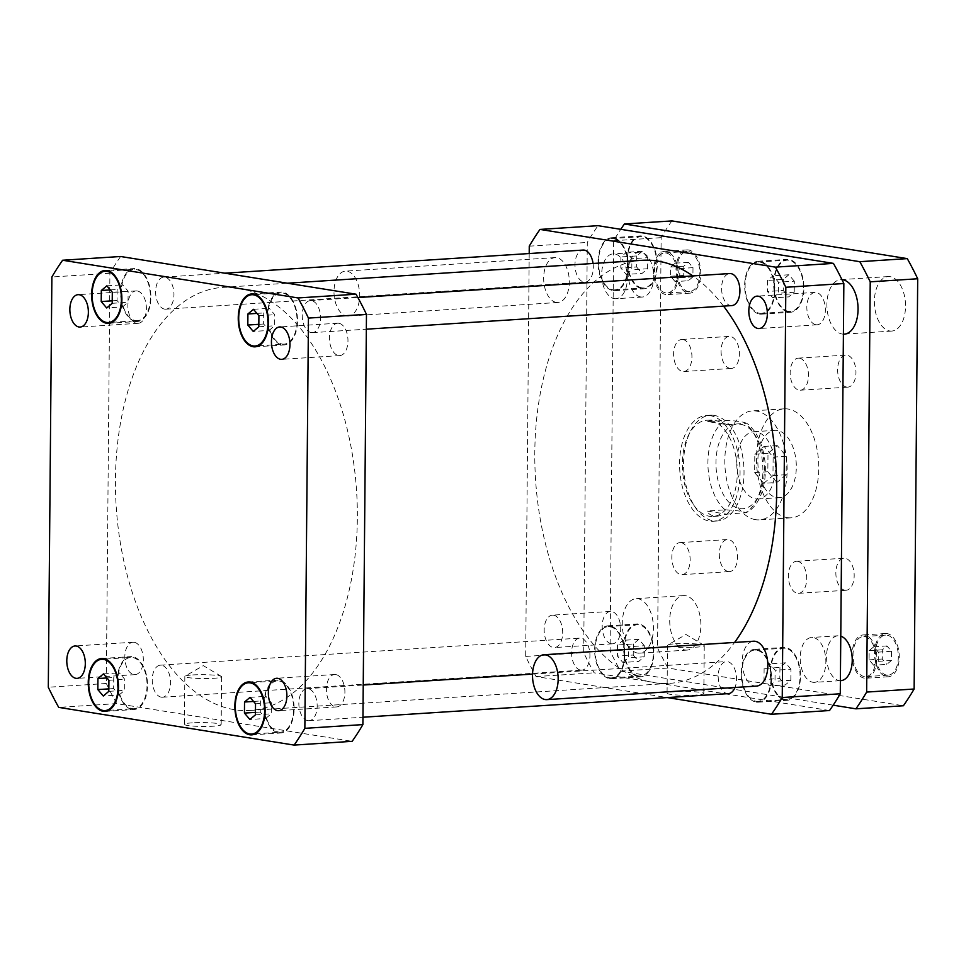 <?xml version="1.0" encoding="UTF-8"?>
<svg xmlns="http://www.w3.org/2000/svg" width="966" height="966" viewBox="0 0 966 966"><rect width="100%" height="100%" fill="white"/><g stroke="black" fill="none" stroke-linecap="round" stroke-linejoin="round"><path stroke-width="0.72" stroke-dasharray="4.83 3.62" d="M763.732 483.314L754.651 472.628L754.808 454.177L764.058 446.425L773.138 457.123L772.969 475.562L763.732 483.314L776.918 482.457L786.167 474.704L786.324 456.266L777.244 445.58L767.994 453.332L767.837 471.77L776.918 482.457M767.837 471.77L754.651 472.628M767.994 453.332L754.808 454.177M777.244 445.58L764.058 446.425M786.324 456.266L773.138 457.123M786.167 474.704L772.969 475.562M776.785 497.55A33.725 19.163 -93.7 0 0 779.248 497.671A33.725 19.163 -93.7 0 0 796.201 462.786A33.725 19.163 -93.7 0 0 774.913 430.365A33.725 19.163 -93.7 0 0 757.863 463.088A33.725 19.163 -93.7 0 0 776.785 497.55M755.69 498.915A33.725 19.163 -93.7 0 0 758.153 499.036A33.725 19.163 -93.7 0 0 775.106 464.151A33.725 19.163 -93.7 0 0 753.806 431.73A33.725 19.163 -93.7 0 0 736.756 464.453A33.725 19.163 -93.7 0 0 755.69 498.915M755.509 519.672A54.603 31.021 86.3 0 1 724.862 463.885A54.603 31.021 86.3 0 1 752.466 410.888A54.603 31.021 86.3 0 1 786.94 463.378A54.603 31.021 86.3 0 1 759.493 519.865A54.603 31.021 86.3 0 1 755.509 519.672M787.157 517.631A54.603 31.021 -93.7 0 0 791.142 517.824A54.603 31.021 -93.7 0 0 818.588 461.337A54.603 31.021 -93.7 0 0 784.114 408.847A54.603 31.021 -93.7 0 0 756.511 461.833A54.603 31.021 -93.7 0 0 787.157 517.631M799.462 358.205A16.06 9.129 86.3 0 1 808.47 374.615A16.06 9.129 86.3 0 1 800.355 390.204A16.06 9.129 86.3 0 1 799.172 390.143A16.06 9.129 86.3 0 1 790.164 373.733A16.06 9.129 86.3 0 1 798.278 358.145A16.06 9.129 86.3 0 1 799.462 358.205M846.651 387.076A16.06 9.129 -93.7 0 0 847.822 387.137A16.06 9.129 -93.7 0 0 855.9 370.521A16.06 9.129 -93.7 0 0 845.757 355.09A16.06 9.129 -93.7 0 0 837.643 370.666A16.06 9.129 -93.7 0 0 846.651 387.076M797.687 561.331A16.06 9.129 86.3 0 1 806.695 577.74A16.06 9.129 86.3 0 1 798.58 593.329A16.06 9.129 86.3 0 1 797.409 593.269A16.06 9.129 86.3 0 1 788.389 576.859A16.06 9.129 86.3 0 1 796.515 561.27A16.06 9.129 86.3 0 1 797.687 561.331M844.876 590.202A16.06 9.129 -93.7 0 0 846.059 590.262A16.06 9.129 -93.7 0 0 854.125 573.647A16.06 9.129 -93.7 0 0 843.982 558.215A16.06 9.129 -93.7 0 0 835.868 573.792A16.06 9.129 -93.7 0 0 844.876 590.202M681.127 542.663A16.06 9.129 86.3 0 1 690.147 559.072A16.06 9.129 86.3 0 1 682.032 574.649A16.06 9.129 86.3 0 1 680.849 574.601A16.06 9.129 86.3 0 1 671.841 558.191A16.06 9.129 86.3 0 1 679.955 542.602A16.06 9.129 86.3 0 1 681.127 542.663M728.328 571.534A16.06 9.129 -93.7 0 0 729.499 571.594A16.06 9.129 -93.7 0 0 737.577 554.979A16.06 9.129 -93.7 0 0 727.434 539.535A16.06 9.129 -93.7 0 0 719.32 555.124A16.06 9.129 -93.7 0 0 728.328 571.534M682.902 339.537A16.06 9.129 86.3 0 1 691.922 355.947A16.06 9.129 86.3 0 1 683.795 371.524A16.06 9.129 86.3 0 1 682.624 371.475A16.06 9.129 86.3 0 1 673.616 355.065A16.06 9.129 86.3 0 1 681.73 339.477A16.06 9.129 86.3 0 1 682.902 339.537M730.103 368.408A16.06 9.129 -93.7 0 0 731.274 368.469A16.06 9.129 -93.7 0 0 739.34 351.853A16.06 9.129 -93.7 0 0 729.209 336.41A16.06 9.129 -93.7 0 0 721.083 351.998A16.06 9.129 -93.7 0 0 730.103 368.408M346.625 315.93A22.484 12.775 -93.7 0 0 348.267 316.015A22.484 12.775 -93.7 0 0 359.569 292.758A22.484 12.775 -93.7 0 0 345.369 271.144A22.484 12.775 -93.7 0 0 334.007 292.964A22.484 12.775 -93.7 0 0 346.625 315.93M556.307 302.406A22.484 12.775 86.3 0 1 543.677 279.428A22.484 12.775 86.3 0 1 555.052 257.608A22.484 12.775 86.3 0 1 569.24 279.222A22.484 12.775 86.3 0 1 557.95 302.479A22.484 12.775 86.3 0 1 556.307 302.406M640.7 296.948A22.484 12.775 86.3 0 1 628.081 273.982A22.484 12.775 86.3 0 1 639.444 252.162A22.484 12.775 86.3 0 1 653.644 273.776A22.484 12.775 86.3 0 1 642.342 297.033A22.484 12.775 86.3 0 1 640.7 296.948M614.328 298.651A22.484 12.775 -93.7 0 0 615.97 298.736A22.484 12.775 -93.7 0 0 627.272 275.479A22.484 12.775 -93.7 0 0 613.072 253.865A22.484 12.775 -93.7 0 0 601.709 275.684A22.484 12.775 -93.7 0 0 614.328 298.651M756.463 686.089A22.484 12.775 86.3 0 1 754.82 686.017A22.484 12.775 86.3 0 1 742.202 663.038A22.484 12.775 86.3 0 1 753.565 641.219M840.867 680.644A22.484 12.775 86.3 0 1 839.212 680.559A22.484 12.775 86.3 0 1 826.594 657.592A22.484 12.775 86.3 0 1 837.969 635.773A22.484 12.775 86.3 0 1 840.77 636.135M812.841 682.262A22.484 12.775 -93.7 0 0 814.483 682.346A22.484 12.775 -93.7 0 0 825.785 659.09A22.484 12.775 -93.7 0 0 811.585 637.475A22.484 12.775 -93.7 0 0 800.222 659.295A22.484 12.775 -93.7 0 0 812.841 682.262M843.415 334.151A27.302 15.516 86.3 0 1 842.243 334.043A27.302 15.516 86.3 0 1 826.92 306.137A27.302 15.516 86.3 0 1 840.722 279.645A27.302 15.516 86.3 0 1 841.978 279.657M889.722 330.976A27.302 15.516 -93.7 0 0 891.715 331.072A27.302 15.516 -93.7 0 0 905.432 302.829A27.302 15.516 -93.7 0 0 888.201 276.578A27.302 15.516 -93.7 0 0 874.399 303.082A27.302 15.516 -93.7 0 0 889.722 330.976M637.596 653.064A27.302 15.516 86.3 0 1 622.273 625.159A27.302 15.516 86.3 0 1 636.075 598.666A27.302 15.516 86.3 0 1 653.306 624.917A27.302 15.516 86.3 0 1 639.589 653.161A27.302 15.516 86.3 0 1 637.596 653.064M685.063 649.997A27.302 15.516 -93.7 0 0 687.067 650.094A27.302 15.516 -93.7 0 0 700.785 621.85A27.302 15.516 -93.7 0 0 683.542 595.611A27.302 15.516 -93.7 0 0 669.74 622.104A27.302 15.516 -93.7 0 0 685.063 649.997M675.101 281.601L670.561 276.264L670.645 267.039L675.258 263.163L679.81 268.512L679.726 277.725L675.101 281.601L688.287 280.756L692.912 276.88L692.996 267.654L688.456 262.317L683.831 266.193L683.747 275.407L688.287 280.756M683.747 275.407L670.561 276.264M683.831 266.193L670.645 267.039M688.456 262.317L675.258 263.163M692.996 267.654L679.81 268.512M692.912 276.88L679.726 277.725M873.626 665.212L869.074 659.875L869.159 650.649L873.783 646.773L878.323 652.122L878.239 661.336L873.626 665.212L886.812 664.367L891.425 660.49L891.509 651.265L886.969 645.928L882.344 649.804L882.272 659.017L886.812 664.367M882.272 659.017L869.074 659.875M882.344 649.804L869.159 650.649M886.969 645.928L873.783 646.773M891.509 651.265L878.323 652.122M891.425 660.49L878.239 661.336M665.779 292.94A20.069 11.411 86.3 0 1 654.513 272.424A20.069 11.411 86.3 0 1 664.656 252.947A20.069 11.411 86.3 0 1 677.335 272.243A20.069 11.411 86.3 0 1 667.24 293.012A20.069 11.411 86.3 0 1 665.779 292.94M688.203 291.49A20.069 11.411 86.3 0 1 676.925 270.987A20.069 11.411 86.3 0 1 687.08 251.498A20.069 11.411 86.3 0 1 699.758 270.794A20.069 11.411 86.3 0 1 689.664 291.563A20.069 11.411 86.3 0 1 688.203 291.49M665.767 294.533A21.675 12.316 86.3 0 1 653.596 272.388A21.675 12.316 86.3 0 1 664.56 251.341A21.675 12.316 86.3 0 1 678.241 272.183A21.675 12.316 86.3 0 1 667.349 294.618A21.675 12.316 86.3 0 1 665.767 294.533M688.178 293.096A21.675 12.316 -93.7 0 0 689.772 293.169A21.675 12.316 -93.7 0 0 700.664 270.734A21.675 12.316 -93.7 0 0 686.971 249.904A21.675 12.316 -93.7 0 0 676.019 270.939A21.675 12.316 -93.7 0 0 688.178 293.096M864.292 676.55A20.069 11.411 86.3 0 1 853.026 656.035A20.069 11.411 86.3 0 1 863.181 636.558A20.069 11.411 86.3 0 1 875.848 655.854A20.069 11.411 86.3 0 1 865.765 676.623A20.069 11.411 86.3 0 1 864.292 676.55M886.716 675.101A20.069 11.411 86.3 0 1 875.45 654.598A20.069 11.411 86.3 0 1 885.593 635.109A20.069 11.411 86.3 0 1 898.271 654.405A20.069 11.411 86.3 0 1 888.177 675.174A20.069 11.411 86.3 0 1 886.716 675.101M864.28 678.144A21.675 12.316 86.3 0 1 852.109 655.999A21.675 12.316 86.3 0 1 863.073 634.952A21.675 12.316 86.3 0 1 876.766 655.793A21.675 12.316 86.3 0 1 865.862 678.229A21.675 12.316 86.3 0 1 864.28 678.144M886.703 676.707A21.675 12.316 -93.7 0 0 888.285 676.78A21.675 12.316 -93.7 0 0 899.177 654.344A21.675 12.316 -93.7 0 0 885.496 633.503A21.675 12.316 -93.7 0 0 874.532 654.55A21.675 12.316 -93.7 0 0 886.703 676.707M671.877 220.912A305.123 173.361 -93.7 0 0 661.142 237.66L657.556 647.908A305.123 173.361 -93.7 0 0 667.977 668.049L903.379 705.76M833.175 705.18L620.51 671.116A305.123 173.361 86.3 0 1 610.089 650.975L613.664 240.727A305.123 173.361 86.3 0 1 620.752 229.328M740.524 424.243A42.395 24.09 86.3 0 1 764.009 462.521A42.395 24.09 86.3 0 1 748.493 507.138A42.395 24.09 86.3 0 1 716.301 470.285A42.395 24.09 86.3 0 1 740.524 424.243M613.664 240.727L661.142 237.66M610.089 650.975L657.556 647.908M620.51 671.116L667.977 668.049M192.729 674.932A18.378 1.932 -179.5 0 1 221.311 676.429A18.378 1.932 -179.5 0 1 221.588 676.78A18.378 1.932 -179.5 0 1 203.198 678.555A18.378 1.932 -179.5 0 1 184.832 676.454A18.378 1.932 -179.5 0 1 185.122 676.115A18.378 1.932 -179.5 0 1 192.729 674.932M192.306 722.846A18.378 1.932 0.5 0 0 184.421 724.367A18.378 1.932 0.5 0 0 202.775 726.456A18.378 1.932 0.5 0 0 221.178 724.681A18.378 1.932 0.5 0 0 211.312 722.882A18.378 1.932 0.5 0 0 192.306 722.846M675.391 643.791A18.378 1.932 -179.5 0 1 703.96 645.276A18.378 1.932 -179.5 0 1 704.25 645.626A18.378 1.932 -179.5 0 1 685.86 647.401A18.378 1.932 -179.5 0 1 667.494 645.3A18.378 1.932 -179.5 0 1 667.784 644.962A18.378 1.932 -179.5 0 1 675.391 643.791M674.968 691.692A18.378 1.932 0.5 0 0 667.071 693.214A18.378 1.932 0.5 0 0 685.437 695.303A18.378 1.932 0.5 0 0 703.828 693.528A18.378 1.932 0.5 0 0 693.974 691.728A18.378 1.932 0.5 0 0 674.968 691.692M726.686 514.178L746.368 512.608C762.621 504.65 769.274 475.381 763.128 451.134C760 438.588 754.518 429.266 746.682 423.168L727.47 424.75L707.728 421.587L725.925 420.415C736.539 420.705 747.563 422.48 745.667 423.579A48.179 27.374 86.3 0 1 762.899 471.118A48.179 27.374 86.3 0 1 744.883 513.006C746.778 511.895 735.754 510.133 725.152 509.843L706.955 511.014L726.686 514.178L718.004 516.11C712.57 516.424 708.887 514.721 706.955 511.014M727.47 424.75L714.985 420.15L711.797 419.956L707.728 421.587M710.288 415.658A52.997 30.115 -93.7 0 0 706.412 415.477A52.997 30.115 -93.7 0 0 679.774 470.297A52.997 30.115 -93.7 0 0 713.234 521.242A52.997 30.115 -93.7 0 0 740.028 469.814A52.997 30.115 -93.7 0 0 710.288 415.658M714.236 415.404A52.997 30.115 -93.7 0 0 710.372 415.223A52.997 30.115 -93.7 0 0 683.735 470.044A52.997 30.115 -93.7 0 0 717.195 520.988A52.997 30.115 -93.7 0 0 743.989 469.561A52.997 30.115 -93.7 0 0 714.236 415.404M710.239 420.452A48.179 27.374 -93.7 0 0 706.726 420.282A48.179 27.374 -93.7 0 0 682.503 470.128A48.179 27.374 -93.7 0 0 712.932 516.436A48.179 27.374 -93.7 0 0 737.287 469.681A48.179 27.374 -93.7 0 0 710.239 420.452M311.257 332.606A16.06 9.129 -93.7 0 0 312.429 332.666A16.06 9.129 -93.7 0 0 320.495 316.051A16.06 9.129 -93.7 0 0 310.352 300.607A16.06 9.129 -93.7 0 0 302.237 316.196A16.06 9.129 -93.7 0 0 311.257 332.606M731.781 305.594A16.06 9.129 86.3 0 1 730.61 305.534A16.06 9.129 86.3 0 1 721.602 289.124A16.06 9.129 86.3 0 1 729.716 273.547M164.643 309.12A16.06 9.129 -93.7 0 0 165.814 309.18A16.06 9.129 -93.7 0 0 173.892 292.565A16.06 9.129 -93.7 0 0 163.749 277.121A16.06 9.129 -93.7 0 0 155.635 292.71A16.06 9.129 -93.7 0 0 164.643 309.12M593.052 263.476A16.06 9.129 86.3 0 1 585.179 282.108A16.06 9.129 86.3 0 1 584.007 282.048A16.06 9.129 86.3 0 1 574.987 265.638A16.06 9.129 86.3 0 1 583.114 250.061M161.262 697.162A16.06 9.129 -93.7 0 0 162.433 697.223A16.06 9.129 -93.7 0 0 170.499 680.607A16.06 9.129 -93.7 0 0 160.368 665.176A16.06 9.129 -93.7 0 0 152.242 680.752A16.06 9.129 -93.7 0 0 161.262 697.162M580.614 670.102A16.06 9.129 86.3 0 1 571.606 653.692A16.06 9.129 86.3 0 1 579.721 638.103A16.06 9.129 86.3 0 1 589.864 653.547A16.06 9.129 86.3 0 1 581.798 670.15A16.06 9.129 86.3 0 1 580.614 670.102M307.864 720.648A16.06 9.129 -93.7 0 0 309.035 720.708A16.06 9.129 -93.7 0 0 317.114 704.093A16.06 9.129 -93.7 0 0 306.971 688.661A16.06 9.129 -93.7 0 0 298.856 704.238A16.06 9.129 -93.7 0 0 307.864 720.648M728.4 693.636A16.06 9.129 86.3 0 1 727.229 693.588A16.06 9.129 86.3 0 1 718.209 677.178A16.06 9.129 86.3 0 1 726.335 661.589A16.06 9.129 86.3 0 1 735.186 670.319A16.06 9.129 86.3 0 1 735.005 687.478M815.968 324.733A16.229 9.225 -93.7 0 0 817.151 324.793A16.229 9.225 -93.7 0 0 825.302 307.997A16.229 9.225 -93.7 0 0 815.062 292.396A16.229 9.225 -93.7 0 0 806.852 308.142A16.229 9.225 -93.7 0 0 815.968 324.733M553.566 615.221A16.229 9.225 86.3 0 1 562.683 631.812A16.229 9.225 86.3 0 1 554.472 647.558A16.229 9.225 86.3 0 1 553.289 647.498A16.229 9.225 86.3 0 1 544.184 630.919A16.229 9.225 86.3 0 1 552.383 615.161A16.229 9.225 86.3 0 1 553.566 615.221M611.309 643.754A16.229 9.225 -93.7 0 0 612.504 643.815A16.229 9.225 -93.7 0 0 620.655 627.019A16.229 9.225 -93.7 0 0 610.415 611.418A16.229 9.225 -93.7 0 0 602.204 627.175A16.229 9.225 -93.7 0 0 611.309 643.754M626.246 274.429L631.8 269.768L631.897 258.707L626.439 252.295L620.897 256.944L620.8 268.017L626.246 274.429L642.076 273.402L647.618 268.753L631.8 269.768M647.618 268.753L647.715 257.693L631.897 258.707M647.715 257.693L642.269 251.281L626.439 252.295M642.269 251.281L636.715 255.93L620.897 256.944M636.715 255.93L636.618 266.99L620.8 268.017M636.618 266.99L642.076 273.402M622.865 662.471L628.407 657.822L628.504 646.749L623.058 640.337L617.503 644.998L617.407 656.059L622.865 662.471L638.683 661.444L644.237 656.795L628.407 657.822M644.237 656.795L644.334 645.735L628.504 646.749M644.334 645.735L638.876 639.323L623.058 640.337M638.876 639.323L633.334 643.972L617.503 644.998M633.334 643.972L633.237 655.033L617.407 656.059M633.237 655.033L638.683 661.444M769.467 685.957L775.01 681.308L775.106 670.235L769.66 663.823L764.118 668.484L764.021 679.545L769.467 685.957L785.298 684.93L790.84 680.281L775.01 681.308M790.84 680.281L790.937 669.221L775.106 670.235M790.937 669.221L785.491 662.809L769.66 663.823M785.491 662.809L779.936 667.458L764.118 668.484M779.936 667.458L779.84 678.518L764.021 679.545M779.84 678.518L785.298 684.93M772.86 297.914L778.403 293.253L778.499 282.193L773.054 275.781L767.499 280.43L767.402 291.503L772.86 297.914L788.679 296.888L794.221 292.239L778.403 293.253M794.221 292.239L794.318 281.178L778.499 282.193M794.318 281.178L788.872 274.767L773.054 275.781M788.872 274.767L783.329 279.416L767.499 280.43M783.329 279.416L783.233 290.476L767.402 291.503M783.233 290.476L788.679 296.888M612.939 289.764A25.696 14.599 -93.7 0 0 614.811 289.848A25.696 14.599 -93.7 0 0 627.731 263.271A25.696 14.599 -93.7 0 0 611.502 238.566A25.696 14.599 -93.7 0 0 598.509 263.501A25.696 14.599 -93.7 0 0 612.939 289.764M641.943 287.892A25.696 14.599 86.3 0 1 627.526 261.629A25.696 14.599 86.3 0 1 640.518 236.694A25.696 14.599 86.3 0 1 656.735 261.4A25.696 14.599 86.3 0 1 643.827 287.977A25.696 14.599 86.3 0 1 641.943 287.892M612.927 290.561A26.493 15.058 -93.7 0 0 614.859 290.657A26.493 15.058 -93.7 0 0 628.178 263.247A26.493 15.058 -93.7 0 0 611.454 237.769A26.493 15.058 -93.7 0 0 598.051 263.489A26.493 15.058 -93.7 0 0 612.927 290.561M641.943 288.689A26.493 15.058 -93.7 0 0 643.875 288.786A26.493 15.058 -93.7 0 0 657.194 261.363A26.493 15.058 -93.7 0 0 640.458 235.897A26.493 15.058 -93.7 0 0 627.067 261.617A26.493 15.058 -93.7 0 0 641.943 288.689M609.546 677.806A25.696 14.599 -93.7 0 0 611.43 677.903A25.696 14.599 -93.7 0 0 624.338 651.313A25.696 14.599 -93.7 0 0 608.121 626.62A25.696 14.599 -93.7 0 0 595.128 651.555A25.696 14.599 -93.7 0 0 609.546 677.806M638.562 675.934A25.696 14.599 86.3 0 1 624.145 649.683A25.696 14.599 86.3 0 1 637.125 624.748A25.696 14.599 86.3 0 1 653.354 649.442A25.696 14.599 86.3 0 1 640.434 676.019A25.696 14.599 86.3 0 1 638.562 675.934M609.546 678.603A26.493 15.058 -93.7 0 0 611.478 678.7A26.493 15.058 -93.7 0 0 624.797 651.289A26.493 15.058 -93.7 0 0 608.061 625.811A26.493 15.058 -93.7 0 0 594.67 651.531A26.493 15.058 -93.7 0 0 609.546 678.603M638.55 676.731A26.493 15.058 -93.7 0 0 640.494 676.828A26.493 15.058 -93.7 0 0 653.813 649.418A26.493 15.058 -93.7 0 0 637.077 623.939A26.493 15.058 -93.7 0 0 623.686 649.659A26.493 15.058 -93.7 0 0 638.55 676.731M756.149 701.292A25.696 14.599 -93.7 0 0 758.032 701.388A25.696 14.599 -93.7 0 0 770.94 674.799A25.696 14.599 -93.7 0 0 754.724 650.106A25.696 14.599 -93.7 0 0 741.731 675.041A25.696 14.599 -93.7 0 0 756.149 701.292M785.165 699.42A25.696 14.599 86.3 0 1 770.747 673.169A25.696 14.599 86.3 0 1 783.74 648.234A25.696 14.599 86.3 0 1 799.957 672.928A25.696 14.599 86.3 0 1 787.048 699.517A25.696 14.599 86.3 0 1 785.165 699.42M756.149 702.089A26.493 15.058 -93.7 0 0 758.081 702.185A26.493 15.058 -93.7 0 0 771.399 674.775A26.493 15.058 -93.7 0 0 754.675 649.297A26.493 15.058 -93.7 0 0 741.272 675.017A26.493 15.058 -93.7 0 0 756.149 702.089M785.165 700.217A26.493 15.058 -93.7 0 0 787.097 700.314A26.493 15.058 -93.7 0 0 800.416 672.904A26.493 15.058 -93.7 0 0 783.68 647.425A26.493 15.058 -93.7 0 0 770.288 673.145A26.493 15.058 -93.7 0 0 785.165 700.217M759.542 313.25A25.696 14.599 -93.7 0 0 761.413 313.334A25.696 14.599 -93.7 0 0 774.334 286.757A25.696 14.599 -93.7 0 0 758.105 262.052A25.696 14.599 -93.7 0 0 745.124 286.987A25.696 14.599 -93.7 0 0 759.542 313.25M788.558 311.378A25.696 14.599 86.3 0 1 774.128 285.115A25.696 14.599 86.3 0 1 787.121 260.18A25.696 14.599 86.3 0 1 803.35 284.885A25.696 14.599 86.3 0 1 790.43 311.463A25.696 14.599 86.3 0 1 788.558 311.378M759.53 314.047A26.493 15.058 -93.7 0 0 761.474 314.143A26.493 15.058 -93.7 0 0 774.792 286.733A26.493 15.058 -93.7 0 0 758.056 261.255A26.493 15.058 -93.7 0 0 744.665 286.974A26.493 15.058 -93.7 0 0 759.53 314.047M788.546 312.175A26.493 15.058 -93.7 0 0 790.478 312.272A26.493 15.058 -93.7 0 0 803.797 284.861A26.493 15.058 -93.7 0 0 787.073 259.383A26.493 15.058 -93.7 0 0 773.669 285.103A26.493 15.058 -93.7 0 0 788.546 312.175M829.528 710.529L594.126 672.819A305.123 173.361 86.3 0 1 583.706 652.678L587.292 242.43A305.123 173.361 86.3 0 1 598.026 225.682M529.199 253.539L525.685 656.421A305.123 173.361 -93.7 0 0 536.106 676.562L667.337 697.585M642.1 260.313A211.977 120.436 -93.7 0 0 535.562 479.607A211.977 120.436 -93.7 0 0 669.414 683.385A211.977 120.436 -93.7 0 0 734.607 642.438M723.558 306.125A211.977 120.436 -93.7 0 0 692.863 275.926M536.106 676.562L594.126 672.819M525.685 656.421L583.706 652.678M529.259 246.173L587.292 242.43M335.794 674.582A16.229 9.225 -93.7 0 0 334.61 674.522A16.229 9.225 -93.7 0 0 326.399 690.279A16.229 9.225 -93.7 0 0 335.516 706.858A16.229 9.225 -93.7 0 0 336.699 706.919A16.229 9.225 -93.7 0 0 344.898 691.173A16.229 9.225 -93.7 0 0 335.794 674.582M134.214 642.293A16.229 9.225 -93.7 0 0 133.03 642.233A16.229 9.225 -93.7 0 0 124.819 657.979A16.229 9.225 -93.7 0 0 133.924 674.57A16.229 9.225 -93.7 0 0 135.119 674.618A16.229 9.225 -93.7 0 0 143.318 658.872A16.229 9.225 -93.7 0 0 134.214 642.293M137.281 290.971A16.229 9.225 -93.7 0 0 136.085 290.911A16.229 9.225 -93.7 0 0 127.886 306.669A16.229 9.225 -93.7 0 0 136.991 323.248A16.229 9.225 -93.7 0 0 138.186 323.308A16.229 9.225 -93.7 0 0 146.385 307.562A16.229 9.225 -93.7 0 0 137.281 290.971M338.861 323.272A16.229 9.225 -93.7 0 0 337.677 323.212A16.229 9.225 -93.7 0 0 329.466 338.957A16.229 9.225 -93.7 0 0 338.583 355.548A16.229 9.225 -93.7 0 0 339.766 355.597A16.229 9.225 -93.7 0 0 347.965 339.851A16.229 9.225 -93.7 0 0 338.861 323.272M122.489 306.934L128.031 302.286L128.128 291.225L122.682 284.813L117.14 289.462L117.043 300.523L122.489 306.934L106.658 307.961M112.213 303.312L128.031 302.286M112.31 292.251L128.128 291.225M106.852 285.827L122.682 284.813M110.317 289.897L117.14 289.462M112.237 300.837L117.043 300.523M119.108 694.989L124.65 690.328L124.747 679.267L119.301 672.855L113.747 677.504L113.65 688.577L119.108 694.989L103.277 696.003M108.82 691.354L124.65 690.328M108.916 680.293L124.747 679.267M103.471 673.882L119.301 672.855M106.924 677.951L113.747 677.504M108.844 688.879L113.65 688.577M265.71 718.475L271.253 713.814L271.349 702.753L265.904 696.341L260.361 700.99L260.265 712.063L265.71 718.475L249.88 719.489M255.435 714.84L271.253 713.814M255.531 703.779L271.349 702.753M250.073 697.367L265.904 696.341M253.539 701.437L260.361 700.99M255.447 712.365L260.265 712.063M269.091 330.42L274.646 325.771L274.742 314.711L269.285 308.299L263.742 312.948L263.646 324.008L269.091 330.42L253.273 331.447M258.816 326.798L274.646 325.771M258.912 315.737L274.742 314.711M253.466 309.313L269.285 308.299M256.92 313.395L263.742 312.948M258.84 324.322L263.646 324.008M135.554 320.579A25.696 14.599 -93.7 0 0 137.426 320.664A25.696 14.599 -93.7 0 0 150.346 294.087A25.696 14.599 -93.7 0 0 134.117 269.381A25.696 14.599 -93.7 0 0 121.124 294.316A25.696 14.599 -93.7 0 0 135.554 320.579M135.542 321.376A26.493 15.058 -93.7 0 0 137.474 321.461A26.493 15.058 -93.7 0 0 150.793 294.05A26.493 15.058 -93.7 0 0 134.069 268.584A26.493 15.058 -93.7 0 0 120.665 294.292A26.493 15.058 -93.7 0 0 135.542 321.376M132.161 708.621A25.696 14.599 -93.7 0 0 134.045 708.706A25.696 14.599 -93.7 0 0 146.953 682.129A25.696 14.599 -93.7 0 0 130.736 657.423A25.696 14.599 -93.7 0 0 117.743 682.358A25.696 14.599 -93.7 0 0 132.161 708.621M132.161 709.418A26.493 15.058 -93.7 0 0 134.093 709.515A26.493 15.058 -93.7 0 0 147.412 682.105A26.493 15.058 -93.7 0 0 130.676 656.626A26.493 15.058 -93.7 0 0 117.284 682.346A26.493 15.058 -93.7 0 0 132.161 709.418M278.776 732.107A25.696 14.599 -93.7 0 0 280.647 732.192A25.696 14.599 -93.7 0 0 293.555 705.615A25.696 14.599 -93.7 0 0 277.339 680.909A25.696 14.599 -93.7 0 0 264.346 705.844A25.696 14.599 -93.7 0 0 278.776 732.107M278.763 732.904A26.493 15.058 -93.7 0 0 280.695 733.001A26.493 15.058 -93.7 0 0 294.014 705.591A26.493 15.058 -93.7 0 0 277.29 680.112A26.493 15.058 -93.7 0 0 263.887 705.832A26.493 15.058 -93.7 0 0 278.763 732.904M282.157 344.065A25.696 14.599 -93.7 0 0 284.028 344.15A25.696 14.599 -93.7 0 0 296.948 317.572A25.696 14.599 -93.7 0 0 280.72 292.867A25.696 14.599 -93.7 0 0 267.739 317.802A25.696 14.599 -93.7 0 0 282.157 344.065M282.144 344.862A26.493 15.058 -93.7 0 0 284.089 344.947A26.493 15.058 -93.7 0 0 297.407 317.536A26.493 15.058 -93.7 0 0 280.671 292.07A26.493 15.058 -93.7 0 0 267.28 317.778A26.493 15.058 -93.7 0 0 282.144 344.862M120.641 256.497A305.123 173.361 -93.7 0 0 109.907 273.245L106.32 683.493A305.123 173.361 -93.7 0 0 116.741 703.622L352.143 741.333M238.24 288.122A211.977 120.436 86.3 0 1 357.215 504.735A211.977 120.436 86.3 0 1 250.049 710.457A211.977 120.436 86.3 0 1 116.21 506.679A211.977 120.436 86.3 0 1 222.748 287.385A211.977 120.436 86.3 0 1 238.24 288.122M116.741 703.622L58.721 707.378M106.32 683.493L48.3 687.237M109.907 273.245L51.874 276.988M725.152 509.843A48.179 27.374 86.3 0 1 707.921 462.303A48.179 27.374 86.3 0 1 725.925 420.415M758.153 499.036L779.248 497.671M753.806 431.73L774.913 430.365M784.114 408.847L752.466 410.888M791.142 517.824L759.493 519.865M800.355 390.204L847.822 387.137M798.278 358.145L845.757 355.09M798.58 593.329L846.059 590.262M796.515 561.27L843.982 558.215M682.032 574.649L729.499 571.594M679.955 542.602L727.434 539.535M683.795 371.524L731.274 368.469M681.73 339.477L729.209 336.41M555.052 257.608L345.369 271.144M557.95 302.479L348.267 316.015M639.444 252.162L613.072 253.865M642.342 297.033L615.97 298.736M837.969 635.773L811.585 637.475M840.384 680.668L814.483 682.346M888.201 276.578L840.722 279.645M891.715 331.072L844.236 334.139M683.542 595.611L636.075 598.666M687.067 650.094L639.589 653.161M687.08 251.498L664.656 252.947M689.664 291.563L667.24 293.012M686.971 249.904L664.56 251.341M689.772 293.169L667.349 294.618M885.593 635.109L863.181 636.558M888.177 675.174L865.765 676.623M885.496 633.503L863.073 634.952M888.285 676.78L865.862 678.229M221.311 676.429L203.307 665.634L185.122 676.115M184.832 676.454L184.421 724.367M221.588 676.78L221.178 724.681M703.96 645.276L685.969 634.481L667.784 644.962M667.494 645.3L667.071 693.214M704.25 645.626L703.828 693.528M710.372 415.223L706.412 415.477M717.195 520.988L713.234 521.242M712.932 516.436L718.004 516.11M706.726 420.282L711.797 419.956M312.429 332.666L366.331 329.189M310.352 300.607L357.891 297.54M165.814 309.18L585.179 282.108M163.749 277.121L224.812 273.185M162.433 697.223L581.798 670.15M160.368 665.176L579.721 638.103M309.035 720.708L362.95 717.231M306.971 688.661L363.228 685.027M532.532 674.099L726.335 661.589M815.062 292.396L757.03 296.139M817.151 324.793L759.131 328.537M610.415 611.418L552.383 615.161M612.504 643.815L554.472 647.558M614.811 289.848L643.827 287.977M611.502 238.566L640.518 236.694M614.859 290.657L643.875 288.786M611.454 237.769L640.458 235.897M611.43 677.903L640.434 676.019M608.121 626.62L637.125 624.748M611.478 678.7L640.494 676.828M608.061 625.811L637.077 623.939M758.032 701.388L787.048 699.517M754.724 650.106L783.74 648.234M758.081 702.185L787.097 700.314M754.675 649.297L783.68 647.425M761.413 313.334L790.43 311.463M758.105 262.052L787.121 260.18M761.474 314.143L790.478 312.272M758.056 261.255L787.073 259.383M334.61 674.522L276.59 678.277M336.699 706.919L278.679 710.662M133.03 642.233L74.998 645.976M135.119 674.618L77.087 678.373M136.085 290.911L78.065 294.666M138.186 323.308L80.154 327.051M337.677 323.212L279.645 326.955M339.766 355.597L281.746 359.352M112.08 322.306L137.426 320.664M108.772 271.023L134.117 269.381M108.47 323.344L137.474 321.461M105.052 270.456L134.069 268.584M108.699 710.348L134.045 708.706M105.391 659.066L130.736 657.423M105.077 711.387L134.093 709.515M101.672 658.498L130.676 656.626M255.302 733.834L280.647 732.192M251.993 682.551L277.339 680.909M251.691 734.872L280.695 733.001M248.274 681.984L277.29 680.112M258.695 345.792L284.028 344.15M255.386 294.509L280.72 292.867M255.072 346.83L284.089 344.947M251.655 293.942L280.671 292.07M250.049 710.457L669.414 683.385M222.748 287.385L287.385 283.207"/><path stroke-width="1.45" d="M545.138 699.541A22.484 12.775 -93.7 0 0 546.78 699.625A22.484 12.775 -93.7 0 0 558.082 676.369A22.484 12.775 -93.7 0 0 543.882 654.755A22.484 12.775 -93.7 0 0 532.52 676.574A22.484 12.775 -93.7 0 0 545.138 699.541M543.882 654.755L753.565 641.219A22.484 12.775 86.3 0 1 767.765 662.833A22.484 12.775 86.3 0 1 756.463 686.089L546.78 699.625M840.77 636.135A22.484 12.775 86.3 0 1 852.241 659.85A22.484 12.775 86.3 0 1 840.867 680.644L840.384 680.668M841.978 279.657A27.302 15.516 86.3 0 1 858.013 306.995A27.302 15.516 86.3 0 1 844.236 334.139A27.302 15.516 86.3 0 1 843.415 334.151M855.9 708.827L903.379 705.76A305.123 173.361 -93.7 0 0 914.126 689.012L917.7 278.763A305.123 173.361 -93.7 0 0 907.279 258.622L671.877 220.912L624.41 223.979L859.8 261.689A305.123 173.361 86.3 0 1 870.221 281.831L866.647 692.079A305.123 173.361 86.3 0 1 855.9 708.827L833.175 705.18M620.752 229.328A305.123 173.361 86.3 0 1 624.41 223.979M859.8 261.689L907.279 258.622M866.647 692.079L914.126 689.012M870.221 281.831L917.7 278.763M357.891 297.54L729.716 273.547A16.06 9.129 86.3 0 1 739.859 288.979A16.06 9.129 86.3 0 1 731.781 305.594L366.331 329.189M224.812 273.185L583.114 250.061A16.06 9.129 86.3 0 1 593.052 263.476M735.005 687.478A16.06 9.129 86.3 0 1 728.4 693.636L362.95 717.231M758.225 296.2A16.229 9.225 86.3 0 1 767.33 312.779A16.229 9.225 86.3 0 1 759.131 328.537A16.229 9.225 86.3 0 1 757.936 328.476A16.229 9.225 86.3 0 1 748.831 311.897A16.229 9.225 86.3 0 1 757.03 296.139A16.229 9.225 86.3 0 1 758.225 296.2M540.006 229.425L598.026 225.682L833.429 263.392A305.123 173.361 86.3 0 1 843.849 283.533L840.275 693.781A305.123 173.361 86.3 0 1 829.528 710.529L771.508 714.272A305.123 173.361 -93.7 0 0 782.243 697.524L785.829 287.276A305.123 173.361 -93.7 0 0 775.408 267.135L540.006 229.425A305.123 173.361 -93.7 0 0 529.259 246.173L529.199 253.539M667.337 697.585L771.508 714.272M692.863 275.926A211.977 120.436 -93.7 0 0 657.592 261.061A211.977 120.436 -93.7 0 0 642.1 260.313L287.385 283.207M734.607 642.438A211.977 120.436 -93.7 0 0 723.558 306.125M775.408 267.135L833.429 263.392M785.829 287.276L843.849 283.533M782.243 697.524L840.275 693.781M277.483 710.602A16.229 9.225 86.3 0 1 268.379 694.023A16.229 9.225 86.3 0 1 276.59 678.277A16.229 9.225 86.3 0 1 286.83 693.878A16.229 9.225 86.3 0 1 278.679 710.662A16.229 9.225 86.3 0 1 277.483 710.602M75.903 678.313A16.229 9.225 86.3 0 1 66.799 661.722A16.229 9.225 86.3 0 1 74.998 645.976A16.229 9.225 86.3 0 1 85.249 661.577A16.229 9.225 86.3 0 1 77.087 678.373A16.229 9.225 86.3 0 1 75.903 678.313M78.971 326.991A16.229 9.225 86.3 0 1 69.866 310.412A16.229 9.225 86.3 0 1 78.065 294.666A16.229 9.225 86.3 0 1 88.317 310.267A16.229 9.225 86.3 0 1 80.154 327.051A16.229 9.225 86.3 0 1 78.971 326.991M280.551 359.292A16.229 9.225 86.3 0 1 271.446 342.701A16.229 9.225 86.3 0 1 279.645 326.955A16.229 9.225 86.3 0 1 289.897 342.556A16.229 9.225 86.3 0 1 281.746 359.352A16.229 9.225 86.3 0 1 280.551 359.292M112.213 303.312L106.658 307.961L101.213 301.549L101.309 290.488L106.852 285.827L112.31 292.251L112.213 303.312M101.309 290.488L110.317 289.897M101.213 301.549L112.237 300.837M108.82 691.354L103.277 696.003L97.832 689.591L97.928 678.53L103.471 673.882L108.916 680.293L108.82 691.354M97.928 678.53L106.924 677.951M97.832 689.591L108.844 688.879M255.435 714.84L249.88 719.489L244.434 713.077L244.531 702.016L250.073 697.367L255.531 703.779L255.435 714.84M244.531 702.016L253.539 701.437M244.434 713.077L255.447 712.365M258.816 326.798L253.273 331.447L247.815 325.035L247.912 313.974L253.466 309.313L258.912 315.737L258.816 326.798M247.912 313.974L256.92 313.395M247.815 325.035L258.84 324.322M106.538 322.451A25.696 14.599 -93.7 0 0 108.421 322.535A25.696 14.599 -93.7 0 0 121.33 295.958A25.696 14.599 -93.7 0 0 105.101 271.253A25.696 14.599 -93.7 0 0 92.12 296.188A25.696 14.599 -93.7 0 0 106.538 322.451M106.526 323.248A26.493 15.058 86.3 0 1 91.661 296.164A26.493 15.058 86.3 0 1 105.052 270.456A26.493 15.058 86.3 0 1 121.788 295.922A26.493 15.058 86.3 0 1 108.47 323.344A26.493 15.058 86.3 0 1 106.526 323.248M103.157 710.493A25.696 14.599 -93.7 0 0 105.028 710.578A25.696 14.599 -93.7 0 0 117.949 684A25.696 14.599 -93.7 0 0 101.72 659.295A25.696 14.599 -93.7 0 0 88.727 684.23A25.696 14.599 -93.7 0 0 103.157 710.493M103.145 711.29A26.493 15.058 86.3 0 1 88.268 684.218A26.493 15.058 86.3 0 1 101.672 658.498A26.493 15.058 86.3 0 1 118.395 683.976A26.493 15.058 86.3 0 1 105.077 711.387A26.493 15.058 86.3 0 1 103.145 711.29M249.759 733.979A25.696 14.599 -93.7 0 0 251.631 734.063A25.696 14.599 -93.7 0 0 264.551 707.486A25.696 14.599 -93.7 0 0 248.322 682.793A25.696 14.599 -93.7 0 0 235.33 707.728A25.696 14.599 -93.7 0 0 249.759 733.979M249.747 734.776A26.493 15.058 86.3 0 1 234.883 707.704A26.493 15.058 86.3 0 1 248.274 681.984A26.493 15.058 86.3 0 1 265.01 707.462A26.493 15.058 86.3 0 1 251.691 734.872A26.493 15.058 86.3 0 1 249.747 734.776M253.14 345.937A25.696 14.599 -93.7 0 0 255.024 346.021A25.696 14.599 -93.7 0 0 267.932 319.444A25.696 14.599 -93.7 0 0 251.715 294.739A25.696 14.599 -93.7 0 0 238.723 319.674A25.696 14.599 -93.7 0 0 253.14 345.937M253.14 346.734A26.493 15.058 86.3 0 1 238.264 319.649A26.493 15.058 86.3 0 1 251.655 293.942A26.493 15.058 86.3 0 1 268.391 319.408A26.493 15.058 86.3 0 1 255.072 346.83A26.493 15.058 86.3 0 1 253.14 346.734M298.023 297.951A305.123 173.361 86.3 0 1 308.444 318.092L304.858 728.34A305.123 173.361 86.3 0 1 294.123 745.088L58.721 707.378A305.123 173.361 86.3 0 1 48.3 687.237L51.874 276.988A305.123 173.361 86.3 0 1 62.621 260.24L298.023 297.951L356.043 294.207L120.641 256.497L62.621 260.24M294.123 745.088L352.143 741.333A305.123 173.361 -93.7 0 0 362.89 724.597L366.464 314.348A305.123 173.361 -93.7 0 0 356.043 294.207M366.464 314.348L308.444 318.092M362.89 724.597L304.858 728.34M363.228 685.027L532.532 674.099M108.421 322.535L112.08 322.306M105.101 271.253L108.772 271.023M105.028 710.578L108.699 710.348M101.72 659.295L105.391 659.066M251.631 734.063L255.302 733.834M248.322 682.793L251.993 682.551M255.024 346.021L258.695 345.792M251.715 294.739L255.386 294.509"/></g></svg>
